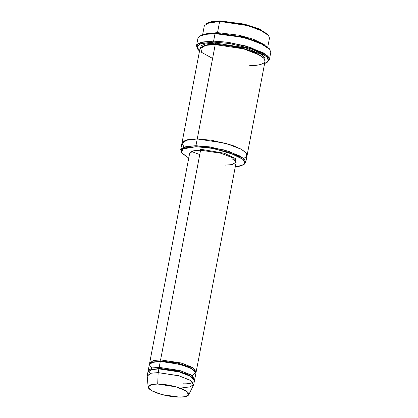 <?xml version="1.0" encoding="UTF-8"?>
<svg xmlns="http://www.w3.org/2000/svg" width="418" height="418" viewBox="0 0 418 418"><rect width="100%" height="100%" fill="white"/><g stroke="black" fill="none" stroke-linecap="round" stroke-linejoin="round"><path stroke-width="0.63" d="M189.667 153.228L193.759 150.731L200.593 150.198L200.326 149.2L224.283 153.223L235.506 158.584L236.024 162.916L235.506 158.584L224.283 153.223L200.326 149.2L200.593 150.198L160.59 359.893L160.862 360.891L178.418 363.289L189.176 366.899L195.002 371.095L189.176 366.899L178.418 363.289L160.862 360.891L160.59 359.893L153.145 360.562L149.707 363.702L149.665 362.918L153.756 360.42L160.59 359.893L180.931 362.939L192.296 367.349L196.178 371.79L195.854 372.506L193.544 368.127L182.3 363.331L160.59 359.893L200.593 150.198L193.759 150.731L189.667 153.228L149.665 362.918M200.191 35.843L207.046 33.607L215.589 33.137L243.093 36.857L260.074 42.474L269.605 49.089L259.317 42.14L242.492 36.711L215.589 33.137L215.035 33.639L242.524 37.291L259.714 42.835L269.939 49.512L269.323 48.671M213.875 42.124L228.667 43.367L249.713 48.18L266.261 56.205L268.481 59.894L266.674 62.585L264.62 63.531L268.09 61.247L267.661 57.726L262.19 53.384L252.456 49.105L229.884 43.55L213.875 42.124L200.525 43.754L197.144 46.649L199.506 51.111L197.949 49.476L197.557 45.755L201.455 43.43L213.875 42.124L213.608 41.126L213.875 42.124M266.674 62.585L267.551 62.031L269.401 59.283L267.133 55.51L250.225 47.318L228.724 42.396L213.608 41.126L226.744 42.124L245.476 45.902L263.272 52.804L268.157 56.555L269.354 59.769L267.081 62.303M196.214 146.713L209.402 147.826L228.16 152.115L242.905 159.263L244.885 162.555L243.271 164.948L235.256 166.944L241.081 165.92L244.64 163.574L243.448 159.786L236.327 155.245L213.368 148.474L196.214 146.713L182.776 148.933L181.705 152.784L188.743 158.072L182.023 153.265L181.668 149.952L185.148 147.878L196.214 146.713L195.948 145.715L196.214 146.713M243.271 164.948L244.154 164.399L245.805 161.944L243.778 158.574L228.667 151.248L209.455 146.854L195.948 145.715L224.424 149.984L240.329 156.154L244.692 159.504L245.763 162.377L243.678 164.666M206.45 23.345L212.563 21.328L220.213 20.9L244.791 24.228L259.944 29.26L268.387 35.159L259.191 28.926L244.196 24.087L220.213 20.9L219.659 21.402L244.227 24.662L259.588 29.621L268.722 35.587L268.11 34.746M217.517 32.635L239.096 35.222L253.35 39.229L264.254 44.601L253.35 39.229L239.096 35.222L217.517 32.635L217.788 33.633L217.517 32.635L206.816 33.644L217.517 32.635L219.659 21.402L217.517 32.635M267.766 47.035L269.479 38.059L268.408 35.185L264.045 31.836L248.14 25.67L219.659 21.402L210.092 22.138L204.365 25.639L202.652 34.61M193.748 384.523L194.464 380.777L190.582 376.331L179.218 371.926L158.877 368.88L158.161 372.621L178.507 375.672L189.866 380.077L193.748 384.523L189.657 387.021L182.823 387.549M157.706 384.037L176.182 386.901L186.088 390.955L188.717 394.817L184.934 396.703L179.28 397.1C184.772 397.419 193.524 395.59 185.775 390.757C177.556 385.924 162.325 383.834 157.706 384.037C152.215 383.724 143.463 385.553 151.211 390.381C159.43 395.219 174.661 397.309 179.28 397.1L162.147 394.613L152.23 390.955L148.124 387.073L151.415 384.57L157.706 384.037L158.161 372.621L157.706 384.037M188.717 394.817L193.607 384.941L190.603 380.521L179.285 375.892L158.161 372.621L150.971 373.232L147.214 376.09L148.124 387.073M159.164 367.38L159.43 368.378L176.992 370.776L187.75 374.387L193.571 378.583L187.75 374.387L176.992 370.776L159.43 368.378L159.164 367.38L179.505 370.432L190.864 374.836L194.746 379.278L194.422 379.993L192.113 375.62L180.874 370.818L159.164 367.38L160.308 361.387L160.862 360.891L151.018 362.704L160.862 360.891L160.308 361.387L159.164 367.38L152.33 367.908L148.238 370.405L149.378 364.418L153.474 361.92L160.308 361.387L171.338 362.416L186.731 366.408L192.886 369.381L195.765 372.245L192.223 375.693M149.587 370.191L159.43 368.378L149.587 370.191M148.756 374L150.584 369.794L158.877 368.88L159.43 368.378L158.877 368.88C164.159 368.639 181.564 371.032 190.958 376.555C199.814 382.078 189.809 384.168 183.539 383.802M151.906 368.002L149.351 364.768L151.217 362.61L160.308 361.387L180.649 364.439L192.008 368.843L195.89 373.29L194.746 379.278M269.354 59.769L270.786 52.276L269.584 49.063L264.704 45.316L246.902 38.414L228.176 34.631L215.035 33.639L213.608 41.126L215.035 33.639L204.329 34.464L200.023 35.938L197.918 38.378L196.486 45.865L198.597 43.425L202.897 41.952L213.608 41.126L200.922 42.458L196.93 44.836L197.333 48.634L197.949 49.476M215.521 43.117L245.356 47.772L261.172 54.335L264.866 57.731L265.064 60.5L264.866 57.731L261.172 54.335L245.356 47.772L215.521 43.117L215.787 44.115L240.366 47.448L255.513 52.475L263.957 58.379L255.513 52.475L240.366 47.448L215.787 44.115L215.521 43.117L205.332 43.994L201.502 45.562L200.206 48.127M202.019 46.56L208.138 44.543L215.787 44.115L208.138 44.543L202.019 46.56M212.6 58.426L201.648 52.396L200.682 47.516L206.947 45.123L215.233 44.616L215.787 44.115L215.233 44.616L195.948 145.715L197.233 138.975L225.71 143.243L241.614 149.414L245.977 152.763L247.038 155.695M245.763 162.377L247.048 155.637L245.977 152.763L241.614 149.414L225.71 143.249L197.233 138.975L215.233 44.616L205.666 45.358L199.935 48.854L181.934 143.212L187.666 139.716L197.233 138.975L211.79 140.27L232.324 145.307L241.228 149.195L246.286 153.15L246.766 156.379L243.678 158.485L246.772 156.379L246.286 153.15L241.228 149.195L232.324 145.307L211.79 140.27L197.233 138.975L187.666 139.716L181.924 143.275M247.054 155.637L265.054 61.274L263.977 58.405L259.615 55.051L243.71 48.885L215.233 44.616C222.627 44.282 246.991 47.631 260.148 55.369C272.546 63.097 258.538 66.023 249.755 65.511M196.178 371.79L236.18 162.1L232.293 157.654L220.934 153.249L200.593 150.198L220.934 153.249L232.293 157.654L236.18 162.1L232.084 164.598L225.25 165.126M148.275 371.189L148.238 370.405M235.209 159.822L231.755 159.875M199.757 154.571L191.402 151.468M184.024 147.105L181.971 143.066L185.085 140.448L197.233 138.975M181.934 143.212L180.649 149.952L186.381 146.457L195.948 145.715L184.61 146.911L181.046 149.033L181.407 152.429L182.023 153.265M197.672 49.058L196.486 45.865M204.198 45.452L204.512 45.63L204.198 45.452M147.235 375.651L151.332 373.149L158.161 372.621L158.877 368.88L152.042 369.407L147.951 371.905L147.235 375.651M219.659 21.402L220.213 20.9L206.858 23.063L205.98 23.617L219.659 21.402M215.035 33.639L215.589 33.137L207.401 33.56L199.72 36.115L206.67 34.067L215.035 33.639M210.087 44.318L208.436 43.456"/></g></svg>
